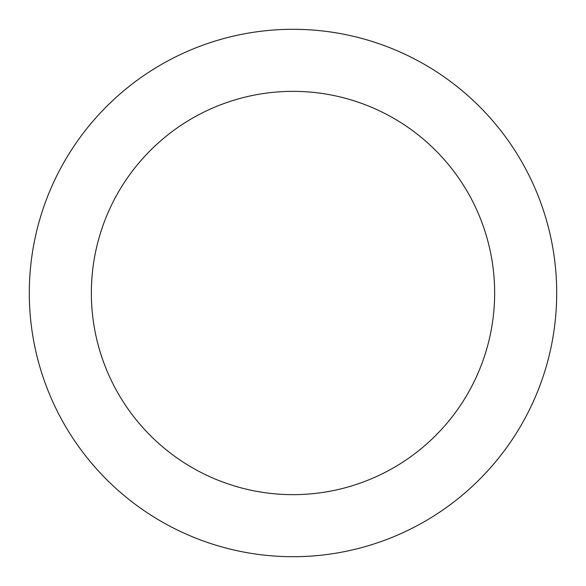 <?xml version="1.0" encoding="UTF-8"?>
<svg xmlns="http://www.w3.org/2000/svg" width="586" height="586" viewBox="0 0 586 586"><rect width="100%" height="100%" fill="white"/><g stroke="black" fill="none" stroke-linecap="round" stroke-linejoin="round"><path stroke-width="0.88" d="M293 91.35A201.65 201.65 0 0 1 494.65 293A201.65 201.65 0 0 1 293 494.65A201.65 201.65 0 0 1 91.35 293A201.65 201.65 0 0 1 293 91.35M293 29.3A263.7 263.7 0 0 1 556.7 293A263.7 263.7 0 0 1 293 556.7A263.7 263.7 0 0 1 29.3 293A263.7 263.7 0 0 1 293 29.3"/></g></svg>
